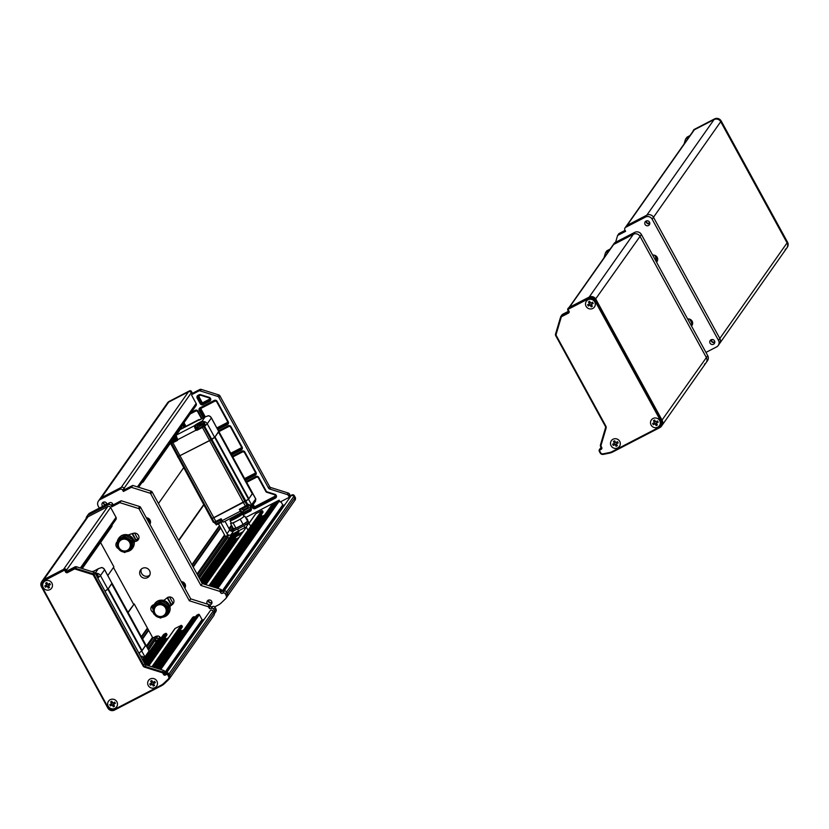 <?xml version="1.0" encoding="UTF-8"?>
<svg xmlns="http://www.w3.org/2000/svg" width="829" height="829" viewBox="0 0 829 829"><rect width="100%" height="100%" fill="white"/><g stroke="black" fill="none" stroke-linecap="round" stroke-linejoin="round"><path stroke-width="1.24" d="M588.041 299.787A4.964 4.819 35.1 0 1 595.326 304.347A4.964 4.819 35.1 0 1 587.865 308.212A4.964 4.819 35.1 0 1 588.041 299.787A4.964 4.819 -144.9 0 0 586.766 307.29A4.964 4.819 -144.9 0 0 594.466 306.968A4.964 4.819 -144.9 0 0 588.041 299.787M588.435 301.963L589.45 303.818L587.606 304.771L588.289 306.005L590.134 305.051L591.15 306.906L592.383 306.274L591.367 304.419L593.212 303.455L592.528 302.222L590.683 303.176L589.668 301.321L588.435 301.963L589.668 301.321L590.683 303.176L592.528 302.222L593.212 303.455L591.367 304.419L593.139 303.321L591.367 304.419L592.383 306.274L591.15 306.906L592.3 306.129L591.15 306.906L590.321 304.782L591.336 306.637L590.321 304.782L588.289 306.005L590.321 304.782L588.289 306.005L587.606 304.771L589.45 303.818L588.435 301.963M588.704 301.818L589.45 303.818L588.704 301.818M587.875 304.637L588.476 305.735L587.875 304.637M653.034 418.51A4.964 4.819 35.1 0 1 660.319 423.07A4.964 4.819 35.1 0 1 652.858 426.935A4.964 4.819 35.1 0 1 653.034 418.51A4.964 4.819 -144.9 0 0 651.77 426.013A4.964 4.819 -144.9 0 0 659.469 425.691A4.964 4.819 -144.9 0 0 653.034 418.51M653.439 420.686L654.454 422.541L652.61 423.495L653.283 424.728L655.128 423.774L656.143 425.629L657.376 424.987L656.361 423.132L658.205 422.179L657.532 420.945L655.687 421.899L654.672 420.044L653.439 420.686L654.672 420.044L655.687 421.899L657.532 420.945L658.205 422.179L656.361 423.132L658.133 422.044L656.361 423.132L657.376 424.987L656.143 425.629L657.304 424.852L656.143 425.629L655.324 423.505L656.34 425.36L655.324 423.505L653.283 424.728L655.324 423.505L653.283 424.728L652.61 423.495L654.454 422.541L653.439 420.686M653.708 420.541L654.454 422.541L653.708 420.541M652.869 423.36L653.48 424.458L652.869 423.36M613.035 439.235A4.964 4.819 35.1 0 1 620.32 443.795A4.964 4.819 35.1 0 1 612.859 447.66A4.964 4.819 35.1 0 1 613.035 439.235A4.964 4.819 -144.9 0 0 611.761 446.738A4.964 4.819 -144.9 0 0 619.46 446.416A4.964 4.819 -144.9 0 0 613.035 439.235M613.429 441.401L614.444 443.256L612.6 444.22L613.284 445.453L615.128 444.499L616.144 446.354L617.367 445.712L616.351 443.857L618.206 442.904L617.522 441.66L615.678 442.624L614.662 440.769L613.429 441.401L614.662 440.769L615.678 442.624L617.522 441.66L618.206 442.904L616.351 443.857L618.133 442.769L616.351 443.857L617.367 445.712L616.144 446.354L617.294 445.577L616.144 446.354L615.315 444.22L616.33 446.075L615.315 444.22L613.284 445.453L615.315 444.22L613.284 445.453L612.6 444.22L614.444 443.256L613.429 441.401M613.698 441.266L614.444 443.256L613.698 441.266M612.869 444.075L613.47 445.183L612.869 444.075M45.201 580.974A4.964 4.819 -144.9 0 0 45.025 589.398A4.964 4.819 -144.9 0 0 52.486 585.533A4.964 4.819 -144.9 0 0 45.201 580.974A4.964 4.819 35.1 0 1 51.626 588.155A4.964 4.819 35.1 0 1 43.927 588.476A4.964 4.819 35.1 0 1 45.201 580.974L45.201 580.974M46.828 582.507L47.844 584.362L49.688 583.409L50.372 584.642L48.517 585.606L49.533 587.46L48.31 588.093L47.294 586.238L45.44 587.201L44.766 585.958L46.611 585.005L45.595 583.15L46.828 582.507L45.595 583.15L46.807 584.735L45.864 583.015L46.807 584.735L44.766 585.958L45.44 587.201L45.035 585.823L45.44 587.201L47.481 585.968L45.636 586.922L47.481 585.968L48.31 588.093L47.481 585.968L48.31 588.093L49.533 587.46L48.517 585.606L50.372 584.642L49.688 583.409L47.844 584.362L46.828 582.507M49.46 587.326L48.496 587.823L49.46 587.326M50.289 584.507L48.714 585.326L50.289 584.507M110.195 699.697A4.964 4.819 -144.9 0 0 110.019 708.121A4.964 4.819 -144.9 0 0 117.48 704.256A4.964 4.819 -144.9 0 0 110.195 699.697A4.964 4.819 35.1 0 1 116.63 706.878A4.964 4.819 35.1 0 1 108.92 707.199A4.964 4.819 35.1 0 1 110.195 699.697L110.195 699.697M111.832 701.23L112.848 703.085L114.692 702.132L115.366 703.365L113.521 704.329L114.537 706.184L113.304 706.816L112.288 704.961L110.444 705.914L109.77 704.681L111.614 703.728L110.599 701.873L111.832 701.23L110.599 701.873L111.801 703.448L110.858 701.738L111.801 703.448L109.77 704.681L110.444 705.914L110.029 704.546L110.444 705.914L112.485 704.691L110.63 705.645L112.485 704.691L113.304 706.816L112.485 704.691L113.304 706.816L114.537 706.184L113.521 704.329L115.366 703.365L114.692 702.132L112.848 703.085L111.832 701.23M114.464 706.049L113.5 706.546L114.464 706.049M115.293 703.23L113.708 704.049L115.293 703.23M150.204 678.972A4.964 4.819 -144.9 0 0 150.028 687.396A4.964 4.819 -144.9 0 0 157.489 683.531A4.964 4.819 -144.9 0 0 150.204 678.972A4.964 4.819 35.1 0 1 156.629 686.163A4.964 4.819 35.1 0 1 148.93 686.474A4.964 4.819 35.1 0 1 150.204 678.972L150.204 678.972M151.831 680.516L152.847 682.371L154.691 681.407L155.375 682.65L153.52 683.604L154.536 685.459L153.313 686.091L152.298 684.236L150.443 685.2L149.769 683.956L151.614 683.003L150.598 681.148L151.831 680.516L150.598 681.148L151.811 682.733L150.868 681.013L151.811 682.733L149.769 683.956L150.443 685.2L150.039 683.821L150.443 685.2L152.484 683.966L150.64 684.92L152.484 683.966L153.313 686.091L152.484 683.966L153.313 686.091L154.536 685.459L153.52 683.604L155.375 682.65L154.691 681.407L152.847 682.371L151.831 680.516M154.463 685.324L153.5 685.821L154.463 685.324M155.303 682.516L153.717 683.334L155.303 682.516M246.327 505.711L241.985 507.97M219.115 519.814L214.618 522.094M199.965 425.07L201.665 423.971L199.965 425.07M197.302 427.66L197.862 428.686L200.494 427.671L204.079 425.287L203.519 424.251C203.115 423.215 202.007 423.277 200.183 424.448C197.312 425.816 196.349 426.894 197.302 427.66L203.519 424.251M170.328 443.349A0.57 0.549 35.1 0 0 170.391 443.691L170.774 442.707L177.002 439.308L175.53 437.66L173.52 438.81M252.555 493.234L248.534 499.245L215.012 436.945L209.54 440.645L177.541 456.893L212.027 439.256L214.68 437.401L218.701 431.401M177.396 433.536L179.551 430.634L178.598 431.204M208.949 415.94A3.285 0.694 62.6 0 0 208.607 415.733A3.285 0.694 62.6 0 0 208.514 415.733L205.095 416.914L202.038 421.256L204.286 421.629A4.249 4.135 35.1 0 1 207.24 423.806L204.525 426.334L204.11 425.847L205.136 424.552L204.276 425.712L203.613 422.189A0.57 0.539 10.5 0 1 204.266 421.764A3.285 0.694 62.6 0 0 205.136 424.552L204.431 424.966M211.25 417.795L211.343 417.961A4.249 4.135 -144.9 0 0 208.4 415.795A0.57 0.539 54.9 0 0 207.965 415.868L205.074 416.925A5.171 0.549 151.3 0 1 200.463 419.339A5.171 0.549 151.3 0 1 198.722 419.681A4.249 0.891 -117.4 0 1 198.794 419.619A4.249 0.891 -117.4 0 1 199.033 419.629M197.81 428.593L197.209 430.21A1.13 1.098 35.1 0 1 196.079 430.158L195.644 429.64L196.255 429.349A3.689 0.777 -117.4 0 1 195.261 425.93L201.975 421.982L203.696 422.438M204.421 424.945A2.85 0.601 62.6 0 1 203.675 422.552A0.57 0.539 10.5 0 1 203.613 422.189L203.623 422.096A0.57 0.549 7.6 0 1 203.623 422.096L203.623 422.096A0.57 0.549 7.6 0 1 204.286 421.629L204.266 421.764M204.276 425.712L245.881 501.089L213.841 517.783L211.395 518.726L170.836 443.702L177.147 440.603L177.23 439.598A0.57 0.549 -144.9 0 1 176.95 439.992L170.971 442.955M195.644 429.64A4.249 0.891 -117.4 0 1 194.494 425.691A0.57 0.549 -144.9 0 1 195.261 425.93L196.753 428.655L196.079 430.158L177.727 439.66L177.551 439.018L177.727 439.66A1.13 1.098 35.1 0 1 177.147 440.603M255.415 501.348L255.695 498.965L251.581 504.809L248.534 499.245L211.872 518.653L213.447 522.343M218.825 431.443L252.679 493.276L252.317 493.866L218.462 432.033L215.012 436.945L248.855 498.778L252.317 493.866L211.385 417.837A4.249 4.249 0 0 0 208.607 415.733L207.965 415.868A0.57 0.539 54.9 0 0 207.861 415.971M239.685 515.503L232.876 519.12L239.685 515.503M243.104 524.456L235.975 528.146L233.374 528.622L230.524 523.42L233.125 522.944L240.244 519.244L243.104 524.456L247.622 521.244L244.773 516.032L243.809 516.208M233.125 522.944L235.975 528.146M231.291 522.871L230.524 523.42M240.244 519.244L244.773 516.032M242.514 513.845L243.871 516.312A7.088 0.756 151.3 0 1 243.809 516.529A7.088 0.756 151.3 0 1 237.353 520.736A7.088 0.756 151.3 0 1 231.436 523.12L230.079 520.653A7.088 0.756 -28.7 0 0 235.996 518.27A7.088 0.756 -28.7 0 0 242.451 514.063A7.088 0.756 -28.7 0 0 242.514 513.845A7.088 0.756 -28.7 0 0 236.597 516.229A7.088 0.756 -28.7 0 0 230.141 520.436A7.088 0.756 -28.7 0 0 230.079 520.653M247.405 520.84A8.508 0.902 151.3 0 1 247.975 520.871A8.508 0.902 151.3 0 1 247.902 521.14A8.508 0.902 151.3 0 1 240.151 526.187A8.508 0.902 151.3 0 1 233.053 529.047A8.508 0.902 151.3 0 1 233.332 528.55M247.975 520.871L248.659 522.115A8.508 0.902 151.3 0 1 248.576 522.374A8.508 0.902 151.3 0 1 240.835 527.42A8.508 0.902 151.3 0 1 233.726 530.28L233.053 529.047M172.971 603.18L169.572 596.963M137.935 539.182L134.609 533.099M184.566 583.264L184.535 584.559M184.556 583.709A7.088 6.891 35.1 0 1 184.877 585.699M184.763 587.657A8.508 8.269 -144.9 0 0 182.038 581.72M183.095 582.082A8.508 8.269 35.1 0 1 185.074 587.398M148.878 522.477A8.508 8.269 -144.9 0 0 147.645 518.011M148.37 518.343A8.508 8.269 35.1 0 1 149.137 522.933M148.795 518.633A7.088 6.891 35.1 0 1 148.992 520.156M691.687 321.87L691.707 320.574M692.028 323.03A7.088 6.891 -144.9 0 0 691.707 320.999M689.189 319.03A8.508 8.269 35.1 0 1 691.904 324.958M692.215 324.699A8.508 8.269 -144.9 0 0 690.246 319.393M654.796 255.322A8.508 8.269 35.1 0 1 655.915 261.031M656.071 261.311A8.508 8.269 -144.9 0 0 655.511 255.653M656.143 257.477A7.088 6.891 -144.9 0 0 655.957 255.943M141.79 482.737L142.878 482.177A1.005 0.974 -144.9 0 0 143.272 480.851L143.21 480.737M181.738 425.951L181.81 426.075A1.005 0.974 35.1 0 1 181.758 427.101L143.22 481.877M99.314 508.115L98.216 506.104A4.964 4.819 35.1 0 1 100.154 499.545L101.501 497.628L121.2 487.431A2.124 2.062 35.1 0 1 124.06 488.333L124.733 489.566L124.06 488.333A2.124 2.062 -144.9 0 0 121.2 487.431L101.501 497.628A4.964 4.819 -144.9 0 0 99.812 499.099A4.964 4.819 35.1 0 1 101.501 497.628L168.743 402.055L188.432 391.858A2.124 2.062 35.1 0 1 191.292 392.749L192.1 394.231M98.464 501.017L167.531 402.842A4.964 4.819 35.1 0 1 169.22 401.371L168.743 402.055A4.964 4.819 -144.9 0 0 167.054 403.526A4.964 4.819 35.1 0 1 168.743 402.055L189.053 391.537A1.42 1.378 -144.9 0 1 190.96 392.138L191.634 393.371L192.11 392.687A0.705 0.684 -144.9 0 0 193.064 392.987L199.685 389.557A2.124 2.062 35.1 0 1 201.292 389.423L218.701 394.894A2.124 2.062 35.1 0 1 219.954 395.92L269.549 486.519A2.124 2.062 -144.9 0 0 270.814 487.545L288.212 493.017A2.124 2.062 35.1 0 1 289.476 494.043L290.067 495.131A0.705 0.684 -144.9 0 0 291.02 495.431L291.943 494.954A1.772 1.72 35.1 0 1 294.336 495.701L295.176 497.234A2.839 2.756 35.1 0 1 295.031 500.146L294.554 500.83A2.839 2.756 -144.9 0 0 294.689 497.918A2.839 2.756 35.1 0 1 294.554 500.83A2.839 2.756 -144.9 0 1 294.212 501.224M223.84 591.491A1.772 1.72 35.1 0 1 226.618 591.958L227.457 593.491A2.839 2.756 35.1 0 1 226.97 596.797M223.861 591.398L290.865 496.156A1.772 1.72 35.1 0 1 293.849 496.384L294.689 497.918L295.176 497.234M280.917 501.618L282.73 504.923A0.705 0.684 -144.9 0 0 283.684 505.224L284.948 504.571M208.721 600.051A2.124 2.062 -144.9 0 0 211.955 602.32M275.249 502.177A0.705 0.684 35.1 0 1 275.404 502.364L275.705 502.923M261.259 514.768L261.798 515.762A0.705 0.684 -144.9 0 0 262.752 516.063L264.596 515.11M249.011 523.275L255.519 514.021A0.705 0.684 35.1 0 1 255.757 513.814L261.663 510.757A0.705 0.684 35.1 0 1 262.617 511.058L262.959 511.669A0.705 0.684 35.1 0 1 262.928 512.395L210.949 586.279M246.265 518.747L246.275 518.726A0.705 0.684 35.1 0 1 247.239 519.027L247.57 519.638A0.705 0.684 35.1 0 1 247.539 520.374L247.322 520.685M199.25 578.051L227.685 537.638M232.089 531.368L233.343 529.586M193.23 567.046L220.721 527.959M225.187 521.617L225.654 520.944M192.95 566.549L220.452 527.472M192.214 565.191L219.706 526.104M191.934 564.694L219.436 525.617M178.763 540.632L203.861 504.965M178.587 540.321L203.685 504.643M158.453 503.535L183.551 467.857M103.718 502.053A2.124 2.062 -144.9 0 0 105.729 504.643L105.791 504.757M105.729 504.643L106.651 503.327M234.783 518.488L237.249 517.192M236.13 536.581L241.664 533.721M239.032 537.461L235.819 539.13L235.167 537.948M785.136 249.446A4.964 4.819 35.1 0 0 786.825 247.975L787.301 247.291A4.964 4.819 -144.9 0 0 787.55 242.203L787.073 242.887A4.964 4.819 35.1 0 1 786.825 247.975A4.964 4.819 -144.9 0 0 787.073 242.887L720.722 121.687A4.964 4.819 -144.9 0 0 714.038 119.594L694.339 129.801A2.124 2.062 -144.9 0 0 693.624 130.422L626.382 226.006A2.124 2.062 -144.9 0 1 627.107 225.374A2.124 2.062 -144.9 0 0 626.382 226.006L625.035 227.913A2.124 2.062 35.1 0 1 625.76 227.281L645.459 217.084A4.964 4.819 35.1 0 1 652.133 219.177L718.484 340.377A4.964 4.819 35.1 0 1 716.546 346.936L705.956 352.418M645.459 217.084L646.807 215.167L627.107 225.374L646.807 215.167A4.964 4.819 -144.9 0 1 653.48 217.271A4.964 4.819 -144.9 0 0 646.807 215.167L714.038 119.594A4.964 4.819 35.1 0 1 720.722 121.687L653.48 217.271L719.831 338.46L653.48 217.271L652.133 219.177M718.235 345.465L719.582 343.548A4.964 4.819 -144.9 0 0 719.831 338.46A4.964 4.819 -144.9 0 1 719.582 343.548L786.825 247.975M712.298 339.507L711.116 340.398M714.795 341.859A2.124 2.062 35.1 0 1 711.572 340.543M649.501 222.151L648.579 223.457A2.124 2.062 35.1 0 1 646.558 220.866M245.602 517.534L279.104 500.177L280.119 502.032L289.352 497.255L290.067 495.131M289.476 494.043L288.419 495.545L289.352 497.255M288.419 495.545A2.124 2.062 -144.9 0 0 287.155 494.519L269.757 489.048A2.124 2.062 35.1 0 1 268.503 488.022L269.549 486.519M219.954 395.92L218.897 397.423L268.503 488.022M218.897 397.423A2.124 2.062 -144.9 0 0 217.644 396.386L200.235 390.925A2.124 2.062 -144.9 0 0 198.628 391.06L199.685 389.557M192.007 394.49A0.705 0.684 -144.9 0 0 191.768 394.697L192.349 393.879A0.705 0.684 35.1 0 1 192.587 393.671L192.007 394.49L198.628 391.06M191.768 394.697A0.705 0.684 -144.9 0 0 191.737 395.423L196.131 403.464A2.124 2.062 35.1 0 1 195.302 406.272L195.882 405.454A2.124 2.062 -144.9 0 0 196.266 405.194M229.996 518.695L230.659 519.918M193.064 392.987L192.587 393.671A0.705 0.684 35.1 0 1 191.634 393.371M225.27 593.875L293.849 496.384L294.689 497.918L227.457 593.491L226.618 591.958A1.772 1.72 -144.9 0 0 224.234 591.212L223.923 591.367A1.42 1.378 35.1 0 1 222.017 590.776L221.623 590.051A1.42 1.378 -144.9 0 0 220.783 589.357L202.255 583.543L152.101 491.918A1.42 1.378 -144.9 0 0 151.261 491.234L132.733 485.421L124.733 489.566L123.386 491.473L131.386 487.328L149.914 493.151A1.42 1.378 35.1 0 1 150.754 493.835L200.908 585.461L219.436 591.274A1.42 1.378 35.1 0 1 220.276 591.958L220.669 592.683A1.42 1.378 -144.9 0 0 222.576 593.284L222.887 593.118A1.772 1.72 35.1 0 1 225.27 593.875L226.11 595.409A2.839 2.756 35.1 0 1 225.623 598.714L221.27 602.87A14.176 13.782 35.1 0 1 218.141 605.097L214.742 606.869M294.336 495.701L293.849 496.384A1.772 1.72 -144.9 0 0 291.466 495.638L290.544 496.115A0.705 0.684 35.1 0 1 289.59 495.815M169.22 401.371L189.53 390.853A1.42 1.378 35.1 0 1 191.437 391.454L192.11 392.687M688.94 137.086L686.381 138.412L687.438 136.909A2.124 2.062 -144.9 0 0 686.713 137.541L685.656 139.044A2.124 2.062 35.1 0 1 686.381 138.412M684.08 143.987L685.365 139.635A2.124 2.062 35.1 0 1 685.656 139.044M718.484 340.377L787.073 242.887L720.722 121.687L721.199 121.013A4.964 4.819 -144.9 0 0 714.515 118.91L694.205 129.428A1.42 1.378 -144.9 0 0 693.728 129.852L693.251 130.536A1.42 1.378 35.1 0 1 693.728 130.112L714.515 118.91M693.003 131.303A1.42 1.378 35.1 0 1 693.251 130.536M787.55 242.203L721.199 121.013M689.987 135.583L687.438 136.909M167.199 597.75L170.992 604.683M167.831 597.377L167.769 597.46A4.249 4.135 -144.9 0 1 167.582 597.502L171.365 604.414M132.101 533.648L135.531 539.907M132.547 533.524L135.966 539.772M163.116 615.885A6.041 5.876 -144.9 0 0 163.334 605.626A6.041 5.876 -144.9 0 0 154.235 610.331A6.041 5.876 -144.9 0 0 163.116 615.885M161.593 600.87L154.463 604.569L153.655 605.719L160.785 602.02L161.593 600.87L168.546 605.232L168.38 613.273L165.303 615.605M154.381 614.32L153.489 613.761L153.51 612.455M153.603 608.196L153.655 605.719M161.645 617.491L160.443 618.113L159.52 617.543M160.785 602.02L167.738 606.382L168.546 605.232M167.738 606.382L167.572 614.424M166.038 614.724L166.422 614.175A7.088 6.891 -144.9 0 0 166.784 606.911A7.088 6.891 -144.9 0 0 154.826 606.02L154.443 606.559A7.088 6.891 35.1 0 1 166.401 607.45A7.088 6.891 35.1 0 1 166.038 614.724A7.088 6.891 35.1 0 1 154.09 613.833A7.088 6.891 35.1 0 1 154.443 606.559M168.391 613.812L168.691 613.367A8.508 8.269 -144.9 0 0 169.116 604.652A8.508 8.269 -144.9 0 0 154.774 603.585L154.474 604.02A8.508 8.269 35.1 0 1 168.815 605.087A8.508 8.269 35.1 0 1 162.816 617.18M153.22 610.6A8.508 8.269 35.1 0 1 154.474 604.02M132.505 548.259L132.806 547.824A8.508 8.269 -144.9 0 0 133.241 539.109A8.508 8.269 -144.9 0 0 118.889 538.042L118.588 538.477A8.508 8.269 35.1 0 1 132.93 539.544A8.508 8.269 35.1 0 1 126.93 551.637M117.335 545.057A8.508 8.269 35.1 0 1 118.588 538.477M127.231 550.342A6.041 5.876 -144.9 0 0 127.448 540.083A6.041 5.876 -144.9 0 0 118.36 544.788A6.041 5.876 -144.9 0 0 127.231 550.342M125.707 535.327L118.578 539.026L117.77 540.166L124.899 536.477L125.707 535.327L132.661 539.689L132.495 547.731L129.417 550.052M118.506 548.777L117.604 548.218L117.625 546.912M117.718 542.653L117.77 540.166M125.77 551.948L124.557 552.57L123.645 552M124.899 536.477L131.852 540.84L132.661 539.689M131.852 540.84L131.687 548.881M130.153 549.181L130.536 548.632A7.088 6.891 -144.9 0 0 130.899 541.368A7.088 6.891 -144.9 0 0 118.941 540.477L118.557 541.016A7.088 6.891 35.1 0 1 130.516 541.907A7.088 6.891 35.1 0 1 130.153 549.181A7.088 6.891 35.1 0 1 118.205 548.29A7.088 6.891 35.1 0 1 118.557 541.016M568.746 307.922A2.124 2.062 35.1 0 1 569.471 307.29L589.17 297.093A4.964 4.819 35.1 0 1 595.844 299.186L662.195 420.386A4.964 4.819 35.1 0 1 661.946 425.474A4.964 4.819 35.1 0 0 662.195 420.386L595.844 299.186A4.964 4.819 35.1 0 0 589.17 297.093L568.86 307.611A1.42 1.378 35.1 0 0 568.373 308.036L567.896 308.72A1.42 1.378 -144.9 0 0 567.824 310.17L568.497 311.403A0.705 0.684 35.1 0 1 568.228 312.346L561.606 315.776A2.124 2.062 -144.9 0 0 560.601 316.989L555.544 334.087A2.124 2.062 -144.9 0 0 555.72 335.683L605.325 426.282A2.124 2.062 35.1 0 1 605.502 427.868L600.445 444.966A2.124 2.062 -144.9 0 0 600.621 446.562L601.222 447.639A0.705 0.684 35.1 0 1 600.942 448.582L600.02 449.059A1.772 1.72 -144.9 0 0 599.326 451.401L600.165 452.935A2.839 2.756 -144.9 0 0 603.253 454.396L609.242 453.194A14.176 13.782 -144.9 0 0 612.88 451.919L659.78 427.629A4.964 4.819 -144.9 0 0 661.718 421.07L595.367 299.87A4.964 4.819 -144.9 0 0 588.694 297.777L568.383 308.295A1.42 1.378 -144.9 0 0 567.896 308.72M601.025 447.297L599.895 448.903A1.772 1.72 35.1 0 1 601.222 448.188M704.443 364.138A4.964 4.819 35.1 0 0 706.132 362.667A4.964 4.819 -144.9 0 0 706.381 357.579A4.964 4.819 35.1 0 1 706.132 362.667L707.479 360.75A4.964 4.819 -144.9 0 0 707.728 355.662L641.377 234.472A4.964 4.819 -144.9 0 0 634.703 232.379L615.004 242.576L613.657 244.482A2.124 2.062 -144.9 0 0 612.932 245.115A2.124 2.062 35.1 0 1 613.657 244.482L633.356 234.286L613.657 244.482L569.471 307.29M641.377 234.472L640.029 236.379A4.964 4.819 -144.9 0 0 633.356 234.286A4.964 4.819 35.1 0 1 640.029 236.379L706.381 357.579L640.029 236.379L594.652 300.326A4.249 4.135 -144.9 0 0 588.932 298.533L568.621 309.051A0.705 0.684 -144.9 0 0 568.342 309.984L569.026 311.227A1.42 1.378 35.1 0 1 568.466 313.103L561.844 316.533A1.42 1.378 -144.9 0 0 561.171 317.341L556.124 334.439A1.42 1.378 -144.9 0 0 556.238 335.496L605.844 426.096A2.839 2.756 35.1 0 1 606.082 428.22L601.025 445.318A1.42 1.378 -144.9 0 0 601.139 446.375L601.74 447.463A1.42 1.378 35.1 0 1 601.18 449.339L600.258 449.815A1.067 1.036 -144.9 0 0 599.844 451.225L600.683 452.758A2.124 2.062 -144.9 0 0 603.004 453.846L608.994 452.655A13.471 13.088 -144.9 0 0 612.444 451.442L659.345 427.142A4.249 4.135 -144.9 0 0 661.003 421.526L594.652 300.326M82.921 566.414L82.993 566.539A1.005 0.974 35.1 0 1 82.599 567.865L81.594 568.383M111.853 525.296L111.925 525.41A1.005 0.974 35.1 0 1 111.874 526.436L82.941 567.564M41.699 581.709L42.175 581.025A4.964 4.819 35.1 0 1 43.864 579.554A4.964 4.819 -144.9 0 0 42.175 581.025L86.361 518.218A4.964 4.819 35.1 0 1 88.05 516.747L107.749 506.54A2.124 2.062 35.1 0 1 110.609 507.441L66.424 570.248A2.124 2.062 35.1 0 1 66.424 570.248L66.289 571.554A0.705 0.684 -144.9 0 0 67.242 571.855L73.854 568.425A2.124 2.062 35.1 0 1 75.46 568.29L92.869 573.751A2.124 2.062 35.1 0 1 94.123 574.787L143.728 665.376A2.124 2.062 -144.9 0 0 144.982 666.412L162.391 671.873A2.124 2.062 35.1 0 1 163.645 672.91L164.235 673.998A0.705 0.684 -144.9 0 0 165.199 674.298L166.121 673.811A1.772 1.72 35.1 0 1 168.505 674.568L169.344 676.101A2.839 2.756 35.1 0 1 168.857 679.407L164.494 683.573A14.176 13.782 35.1 0 1 161.375 685.801L114.485 710.09A4.964 4.819 35.1 0 1 107.801 707.987L41.45 586.797A4.964 4.819 35.1 0 1 43.388 580.238L63.698 569.72A1.42 1.378 35.1 0 1 65.605 570.311L66.289 571.554L65.574 572.01A1.42 1.378 -144.9 0 0 67.481 572.611L74.102 569.181A1.42 1.378 35.1 0 1 75.17 569.088L92.568 574.549A1.42 1.378 35.1 0 1 93.408 575.243L143.013 665.832A2.839 2.756 -144.9 0 0 144.692 667.21L162.09 672.671A1.42 1.378 35.1 0 1 162.93 673.366L163.531 674.454A1.42 1.378 -144.9 0 0 165.437 675.044L166.36 674.568A1.067 1.036 35.1 0 1 167.79 675.024L168.629 676.557A2.124 2.062 35.1 0 1 168.266 679.034L163.904 683.2A13.471 13.088 35.1 0 1 160.94 685.314L114.05 709.603A4.249 4.135 35.1 0 1 108.319 707.811L41.968 586.611A4.249 4.135 35.1 0 1 43.626 580.994L63.937 570.466A0.705 0.684 35.1 0 1 64.9 570.766L65.574 572.01M43.626 580.994L43.864 579.554L63.564 569.347A2.124 2.062 35.1 0 1 63.574 569.347L107.749 506.54M163.531 674.454L164.722 673.314A0.705 0.684 35.1 0 0 165.676 673.614L166.598 673.138A1.772 1.72 35.1 0 1 168.981 673.884L169.821 675.417A2.839 2.756 35.1 0 1 169.686 678.329A2.839 2.756 -144.9 0 0 169.821 675.417L214.006 612.61A2.839 2.756 35.1 0 1 213.861 615.522L169.199 679.003M143.956 662.371L163.209 634.993A2.839 2.756 35.1 0 1 164.183 634.154L165.593 633.418A0.705 0.684 35.1 0 1 166.546 633.719L166.888 634.33A0.705 0.684 35.1 0 1 166.857 635.055L145.894 664.858M165.189 637.428L165.727 638.423A0.705 0.684 -144.9 0 0 166.681 638.724L168.422 637.822M148.764 665.77L174.836 628.714A0.705 0.684 35.1 0 1 175.074 628.506L180.981 625.449A0.705 0.684 35.1 0 1 181.934 625.75L182.276 626.361A0.705 0.684 35.1 0 1 182.235 627.087L153.893 667.376M180.577 629.46L181.116 630.454A0.705 0.684 -144.9 0 0 182.069 630.755L183.914 629.802M156.826 668.298L192.597 617.45A0.705 0.684 35.1 0 1 192.846 617.242L193.768 616.755A0.705 0.684 35.1 0 1 194.722 617.056L195.022 617.615M158.909 668.951L196.597 615.377A0.705 0.684 35.1 0 1 196.846 615.17L198.38 614.372A0.705 0.684 35.1 0 1 199.333 614.672L202.048 619.615A0.705 0.684 -144.9 0 0 203.001 619.916L204.266 619.253M166.235 673.324L210.183 610.849A1.772 1.72 35.1 0 1 213.167 611.077L214.006 612.61M159.241 637.688A0.705 0.684 35.1 0 1 160.525 637.574L160.909 638.268M148.619 650.029L157.209 637.045A0.705 0.684 35.1 0 0 156.204 636.216L153.448 637.646A0.705 0.684 -144.9 0 1 152.495 637.346L148.681 630.372L142.588 639.024M155.241 640.61A2.124 2.062 -144.9 0 0 156.111 642.06M142.319 638.527L148.412 629.874L147.666 628.506L141.572 637.169M141.303 636.672L147.396 628.019L134.215 603.947L128.132 612.61M127.956 612.289L134.215 603.947M113.459 567.482L133.604 604.268M107.822 575.502L113.905 566.849L100.568 542.498M110.609 507.441L116.029 517.337A2.124 2.062 35.1 0 1 115.915 519.514L81.553 568.373M97.304 577.15L96.568 575.813M145.78 645.035L141.759 651.045L108.236 588.745L104.993 591.201L107.905 589.212L111.925 583.201M102.174 567.751A3.285 0.694 62.6 0 0 101.832 567.533A3.285 0.694 62.6 0 0 101.739 567.533L98.319 568.715L95.262 573.057L97.511 573.43A4.249 4.135 35.1 0 1 100.454 575.606L97.812 578.093M104.475 569.596L104.568 569.772A4.249 4.135 -144.9 0 0 101.625 567.596A0.57 0.539 54.9 0 0 101.19 567.678L98.319 568.715A5.171 0.549 151.3 0 1 92.123 571.689M95.2 573.782L96.92 574.238M97.646 576.746A2.85 0.601 62.6 0 1 96.9 574.352A0.57 0.539 10.5 0 1 96.838 573.989L97.698 577.067L98.361 576.352L98.496 577.046L97.501 577.512L138.847 653.045L141.759 651.045L139.106 652.889L140.878 656.755M97.656 576.766L98.361 576.352A3.285 0.694 62.6 0 1 97.49 573.564A0.57 0.539 10.5 0 0 96.838 573.989L96.848 573.906A0.57 0.549 7.6 0 1 96.848 573.906L96.848 573.906A0.57 0.549 7.6 0 1 97.511 573.43L97.49 573.564M112.05 583.243L145.904 645.076L145.541 645.667L111.687 583.834L108.236 588.745L142.08 650.578L145.541 645.667L104.609 569.637A4.249 4.249 0 0 0 101.832 567.533L101.19 567.678A0.57 0.539 54.9 0 0 101.086 567.772M560.881 316.409L561.938 314.906A2.124 2.062 35.1 0 1 562.663 314.274L561.844 316.533M568.435 311.279L562.663 314.274M599.419 449.587L599.895 448.903A1.772 1.72 35.1 0 1 600.497 448.375L601.305 447.961M651.097 425.07A4.964 4.819 -144.9 0 0 659.469 425.691A4.964 4.819 -144.9 0 0 659.718 420.604A4.964 4.819 -144.9 0 0 651.345 419.982A4.964 4.819 -144.9 0 0 651.097 425.07M619.709 441.329A4.964 4.819 -144.9 0 0 611.346 440.707A4.964 4.819 -144.9 0 0 612.631 447.505A4.964 4.819 -144.9 0 0 619.709 441.329M594.714 301.88A4.964 4.819 -144.9 0 0 586.352 301.259A4.964 4.819 -144.9 0 0 587.637 308.056A4.964 4.819 -144.9 0 0 594.714 301.88M64.9 570.766L66.092 569.637L66.766 570.87A0.705 0.684 35.1 0 0 67.719 571.171L68.299 570.352A0.705 0.684 -144.9 0 0 68.051 570.559L67.584 571.222M68.299 570.352L74.911 566.922L74.102 569.181M93.408 575.243L95.18 573.285A2.124 2.062 -144.9 0 0 93.926 572.248L76.517 566.787A2.124 2.062 -144.9 0 0 74.911 566.922M95.18 573.285L144.785 663.884L143.013 665.832M162.93 673.366L164.702 671.407A2.124 2.062 -144.9 0 0 163.448 670.371L146.039 664.91A2.124 2.062 35.1 0 1 144.785 663.884M164.702 671.407L165.24 673.676M167.79 675.024L168.981 673.884A1.772 1.72 -144.9 0 0 166.598 673.138L166.36 674.568M213.167 611.077L168.981 673.884L169.821 675.417L168.629 676.557M88.05 516.747L43.864 579.554L64.175 569.036A1.42 1.378 -144.9 0 1 66.092 569.637M108.506 701.168L108.506 701.168A4.964 4.819 35.1 0 1 116.879 701.79A4.964 4.819 35.1 0 1 116.63 706.878L116.63 706.878M148.515 680.443L148.515 680.443A4.964 4.819 35.1 0 1 155.344 679.355A4.964 4.819 35.1 0 1 156.629 686.153L156.629 686.163M43.512 582.445L43.512 582.445A4.964 4.819 35.1 0 1 50.341 581.357A4.964 4.819 35.1 0 1 51.626 588.155L51.626 588.155M250.545 504.799L251.964 506.001L250.545 504.799L250.203 506.457L248.783 504.281L239.312 509.358L240.327 511.213L222.172 520.612L223.436 522.094L241.54 512.705M251.964 506.001L251.156 507.265L250.203 506.457M255.591 501.13L251.156 507.265M255.881 499.162L255.342 498.322M255.695 498.965L211.343 417.961L207.24 423.806L248.534 499.245L245.881 501.089L247.912 504.799M249.011 504.685L250.368 505.794M251.208 507.275L250.99 507.275A5.368 0.57 151.3 0 0 246.203 509.42A5.368 0.57 151.3 0 0 241.902 512.27L240.089 508.954M223.436 522.094L241.902 512.27M215.664 523.752L216.296 524.902L219.944 523.016A5.534 0.591 151.3 0 1 222.887 521.7M241.591 512.685L240.327 511.213M222.172 520.612L221.156 518.757L213.903 522.363M219.944 523.016L219.488 522.187M143.769 656.609L145.189 657.801L143.769 656.609L143.427 658.257L142.008 656.081L141.137 656.599M145.189 657.801L144.381 659.065L143.427 658.257M148.816 652.941L144.381 659.065M148.64 653.148L149.106 650.972L148.567 650.133M149.106 650.972L144.878 656.982M142.236 656.495L143.593 657.594M144.433 659.086L144.215 659.076A5.368 0.57 151.3 0 0 142.484 659.687M218.441 523.793L224.555 534.964A5.668 5.513 -144.9 0 0 226.141 536.798M227.27 537.472A5.668 5.513 -144.9 0 0 229.343 537.969M230.659 537.876A5.668 5.513 -144.9 0 0 231.757 537.555M236.783 534.974L243.073 531.721M247.57 529.389L246.213 526.912L248.907 523.089L250.265 525.565M246.213 526.912L230.835 534.881A2.839 2.756 35.1 0 1 227.011 533.689L220.908 522.539M225.001 521.286L229.706 529.866A2.839 2.756 -144.9 0 0 233.519 531.057L236.358 529.586M244.058 525.607L248.907 523.089M615.605 242.265L617.605 235.477L625.605 231.332L624.931 230.099A2.124 2.062 35.1 0 1 625.035 227.913M656.547 262.182A4.249 4.135 -144.9 0 0 652.682 255.125M714.484 340.854A2.549 2.477 -144.9 0 0 710.184 340.543A2.549 2.477 -144.9 0 0 710.847 344.035A2.549 2.477 -144.9 0 0 714.484 340.854M691.51 326.046A4.249 4.135 -144.9 0 0 687.655 318.989M649.49 222.141A2.549 2.477 -144.9 0 0 645.19 221.82A2.549 2.477 -144.9 0 0 645.843 225.312A2.549 2.477 -144.9 0 0 649.49 222.141M657.48 260.638A4.249 4.135 35.1 0 1 656.091 261.353M617.605 235.477L618.952 233.56L625.087 230.389M649.791 223.623A2.549 2.477 35.1 0 1 646.102 221.032M692.443 324.512A41.833 40.652 35.1 0 1 691.22 325.517M714.785 342.346A2.549 2.477 35.1 0 1 711.106 339.755M603.978 257.85L605.502 252.679L608.828 250.959M605.502 252.679L606.849 250.772L610.175 249.052M615.004 242.576A2.124 2.062 -144.9 0 0 614.279 243.208L569.036 307.518M294.554 500.83L227.312 596.403A2.839 2.756 -144.9 0 0 227.457 593.491L226.11 595.409M150.339 523.337A4.249 4.135 35.1 0 1 149.603 523.793M211.955 602.807A2.549 2.477 35.1 0 1 208.266 600.217M185.302 587.212A41.833 40.652 35.1 0 1 184.629 587.771M105.304 505.006A2.549 2.477 35.1 0 1 103.262 502.219M132.609 533.638A4.249 4.135 -144.9 0 0 133.811 533.182M202.255 583.543L200.908 585.461M132.733 485.421L131.386 487.328M100.154 499.545L119.853 489.338A2.124 2.062 35.1 0 1 122.713 490.24L123.386 491.473M153.261 606.641L152.546 605.336M209.727 604.963A2.549 2.477 -144.9 0 0 210.867 600.445A2.549 2.477 -144.9 0 0 207.654 604.196M106.931 504.167A2.549 2.477 -144.9 0 0 102.35 503.006A2.549 2.477 -144.9 0 0 102.775 506.322M149.873 524.291A4.249 4.135 -144.9 0 0 146.308 517.773M167.769 597.46A41.833 40.652 -144.9 0 0 169.53 596.963M184.846 588.155A4.249 4.135 -144.9 0 0 181.271 581.637M214.421 613.647L215.768 611.729A2.839 2.756 -144.9 0 0 215.903 608.828L215.063 607.294A1.772 1.72 -144.9 0 0 212.68 606.538L212.369 606.704A1.42 1.378 35.1 0 1 210.462 606.103L210.069 605.377A1.42 1.378 -144.9 0 0 209.229 604.693L190.711 598.87L140.547 507.255A1.42 1.378 -144.9 0 0 139.707 506.56L121.189 500.747L113.19 504.892L112.506 503.659A2.124 2.062 -144.9 0 0 109.646 502.757L89.957 512.964A4.964 4.819 -144.9 0 0 88.268 514.436L86.921 516.343A4.964 4.819 35.1 0 1 88.61 514.871L108.298 504.674A2.124 2.062 35.1 0 1 111.169 505.566L111.842 506.809L119.842 502.664L138.36 508.478A1.42 1.378 35.1 0 1 139.199 509.161L189.364 600.787L207.882 606.6A1.42 1.378 35.1 0 1 208.721 607.284L209.126 608.009A1.42 1.378 -144.9 0 0 211.032 608.61L211.333 608.455A1.772 1.72 35.1 0 1 213.727 609.201L214.566 610.735A2.839 2.756 35.1 0 1 214.348 613.74M138.795 538.663A4.249 4.135 35.1 0 1 137.272 539.41A33.326 32.383 -144.9 0 0 133.842 540.487M157.013 637.76A2.549 2.477 35.1 0 1 157.002 637.75A2.549 2.477 35.1 0 0 158.318 638.921M153.013 609.201A4.249 4.135 35.1 0 1 152.401 605.439M173.748 602.538A41.833 40.652 35.1 0 1 169.582 605.636M149.831 575.036A5.316 5.171 35.1 0 1 141.365 569.067M154.059 604.662A33.326 32.383 35.1 0 1 153.925 604.693A4.249 4.135 -144.9 0 0 153.51 612.579M169.852 606.445A41.833 40.652 -144.9 0 0 172.556 604.32A4.249 4.135 -144.9 0 0 172.525 598.072A4.249 4.135 -144.9 0 0 166.94 597.958A33.326 32.383 35.1 0 1 163.676 600.403M117.231 541.741A4.249 4.135 -144.9 0 0 117.604 548.166M134.174 541.814A33.326 32.383 35.1 0 1 135.925 541.316A4.249 4.135 -144.9 0 0 138.205 534.933A4.249 4.135 -144.9 0 0 133.635 533.234A41.833 40.652 -144.9 0 0 128.257 534.995M190.711 598.87L189.364 600.787M121.189 500.747L119.842 502.664M113.19 504.892L111.842 506.809M86.081 518.622A4.964 4.819 35.1 0 1 86.921 516.343M196.297 615.812A2.549 2.477 -144.9 0 0 195.478 616.973M140.308 575.399A5.316 5.171 -144.9 0 0 149.272 576.062A5.316 5.171 -144.9 0 0 147.904 568.777A5.316 5.171 -144.9 0 0 140.308 575.399M155.779 639.853A2.549 2.477 -144.9 0 0 156.982 640.838M159.997 637.211A2.549 2.477 -144.9 0 0 156.836 636.216M248.109 505.711L241.892 509.12C242.296 510.156 243.405 510.094 245.229 508.913C248.099 507.545 249.063 506.478 248.109 505.711L247.684 504.934M221.032 519.742L214.815 523.14C215.219 524.187 216.328 524.115 218.151 522.944C221.011 521.576 221.975 520.508 221.032 519.742L220.638 519.027M200.162 424.469L199.52 425.381L200.162 424.469M171.872 441.142L176.432 438.282M178.701 431.007L179.551 430.634A4.249 4.135 -144.9 0 0 179.054 430.945M180.38 429.318A0.57 0.549 35.1 0 1 180.629 429.059A5.171 0.549 151.3 0 1 179.955 429.671M180.805 428.966A4.249 0.891 62.6 0 0 180.701 428.987A4.249 0.891 62.6 0 0 180.629 429.059L198.722 419.681A0.57 0.549 -144.9 0 1 199.343 419.754M176.297 434.862A5.171 0.549 151.3 0 1 176.401 435.07A4.249 0.891 62.6 0 0 177.551 439.018M201.975 421.982L202.038 421.256A5.171 0.549 151.3 0 0 197.468 423.598A5.171 0.549 151.3 0 0 194.494 425.691L176.401 435.07A0.57 0.549 35.1 0 0 176.204 435.235L177.157 439.235A3.689 0.777 62.6 0 1 176.183 435.816A0.57 0.549 35.1 0 1 176.204 435.235L176.225 435.671M196.452 429.577A0.57 0.549 -144.9 0 0 197.012 429.598L204.462 425.35M205.053 416.935L199.447 420.065M197.489 428.013L196.753 428.655A0.57 0.549 35.1 0 0 197.509 428.894M197.209 430.21L204.525 426.334M203.561 426.168L247.032 505.307M245.415 506.187L202.162 426.935M215.872 521.503L172.619 442.24M214.245 522.239L171.313 442.831M181.81 426.075L143.272 480.851M119.853 489.338L188.432 391.858M222.991 591.491L283.684 505.224M222.172 591.004L282.73 504.923M217.799 588.424L279.446 500.799M216.846 588.124L278.492 500.498M216.048 587.875L276.948 501.296M215.395 587.668L275.404 502.364M214.442 587.367L273.871 502.892M213.965 587.222L272.948 503.369M212.929 586.891L262.752 516.063M211.975 586.59L261.798 515.762M210.566 586.155L262.959 511.669M209.934 585.958L262.617 511.058M208.981 585.657L261.663 510.757M205.903 584.683L246.358 527.171M249.052 523.348L255.757 513.814M204.918 584.383L237.291 538.363M203.965 584.082L235.716 538.943M202.556 583.637L239.053 531.752M247.115 520.301L247.57 519.638M202.079 583.212L238.711 531.13M246.773 519.679L247.239 519.027M201.571 582.279L237.249 531.555M201.178 581.564L235.84 532.291M200.628 580.569L233.882 533.306M199.022 577.626L228.918 535.119M231.612 531.296L233.115 529.161M198.318 576.352L227.726 534.539M230.421 530.715L232.721 527.441M197.551 574.953L225.105 535.793M229.519 529.524L231.965 526.042M197.043 574.02L224.535 534.943M229.001 528.591L231.446 525.109M137.438 486.892L196.131 403.464M122.713 490.24L191.292 392.749M694.339 129.801L625.76 227.281M692.422 321.859L691.997 322.46M692.629 322.792L692.122 323.517M246.234 481.494L255.871 476.499A2.124 2.062 35.1 0 1 258.731 477.4L266.399 491.41A0.705 0.684 -144.9 0 0 266.824 491.752L274.948 494.302A2.124 2.062 35.1 0 1 275.373 498.146L255.259 508.56A2.124 2.062 35.1 0 1 252.389 507.669L251.778 506.55M233.591 517.938A2.124 2.062 35.1 0 1 233.312 517.545L233.073 517.099M250.648 507.358L251.166 508.301A2.124 2.062 35.1 0 1 250.327 511.11L243.084 514.871M232.348 456.137L241.985 451.142A2.124 2.062 35.1 0 1 244.856 452.043L256.026 472.447A2.124 2.062 35.1 0 1 255.197 475.266L245.55 480.25M218.473 430.79L228.11 425.795A2.124 2.062 35.1 0 1 230.97 426.697L242.141 447.1A2.124 2.062 35.1 0 1 241.312 449.909L231.674 454.903M183.914 427.329L182.546 424.811M191.354 412.293L195.147 410.324A2.124 2.062 35.1 0 1 198.017 411.225L202.048 418.593M203.271 417.951L199.24 410.583A2.124 2.062 35.1 0 1 200.079 407.775L214.234 400.438A2.124 2.062 35.1 0 1 217.094 401.34L228.265 421.743A2.124 2.062 35.1 0 1 227.436 424.552L217.799 429.546M203.095 404.625A2.124 2.062 35.1 0 1 200.224 403.723L197.178 398.158A2.124 2.062 35.1 0 1 198.017 395.35L199.053 394.811A2.124 2.062 35.1 0 1 200.649 394.677L209.24 397.371A2.124 2.062 35.1 0 1 209.664 401.215L203.095 404.625L202.846 403.868A1.42 1.378 35.1 0 1 200.939 403.267L197.893 397.702L198.276 397.164A1.42 1.378 35.1 0 1 198.193 396.003M269.757 489.048L270.814 487.545M288.212 493.017L287.155 494.519M290.544 496.115L291.02 495.431M291.943 494.954L291.466 495.638M189.53 390.853L189.053 391.537M191.437 391.454L190.96 392.138M200.235 390.925L201.292 389.423M218.701 394.894L217.644 396.386M255.259 508.56L255.011 507.804A1.42 1.378 35.1 0 1 253.104 507.213L252.327 505.783M252.389 507.669L253.487 506.664L252.71 505.234M255.871 476.499L256.296 476.986L246.534 482.043L256.275 476.996M258.731 477.4L256.306 476.976A1.42 1.378 35.1 0 1 258.213 477.577L265.881 491.587A1.42 1.378 -144.9 0 0 266.7 492.271L274.824 494.82M258.223 477.608L265.881 491.587L266.399 491.41M266.824 491.752L266.7 492.291M274.948 494.302L274.845 494.83A1.42 1.378 35.1 0 1 275.135 497.39L255.394 507.265A1.42 1.378 35.1 0 1 253.487 506.664L254.202 506.208L253.249 504.467M275.373 498.146L275.518 496.84L255.394 507.265L255.156 506.509A0.705 0.684 35.1 0 1 254.202 506.208M250.596 508.426A0.705 0.684 35.1 0 1 250.234 509.058L250.089 510.363L242.7 514.187M250.731 509.638A1.42 1.378 35.1 0 1 250.472 509.814L242.555 513.918M204.017 417.536L199.955 410.127A1.42 1.378 35.1 0 1 200.483 408.272M204.535 417.246L200.338 409.588L199.24 410.583M244.856 452.043L244.327 452.251L255.508 472.634L255.436 474.084A1.42 1.378 35.1 0 1 254.949 474.509L245.177 479.566M228.11 425.795L228.535 426.282A1.42 1.378 35.1 0 1 230.452 426.873L241.622 447.277L241.55 448.738A1.42 1.378 35.1 0 1 241.073 449.152L231.301 454.219M200.079 407.775L200.494 408.272L214.638 400.935A1.42 1.378 35.1 0 1 216.576 401.526L227.747 421.93L227.674 423.381A1.42 1.378 35.1 0 1 227.187 423.806L217.416 428.862M275.767 496.675A1.42 1.378 35.1 0 1 275.518 496.84L275.269 496.084L255.156 506.509M275.632 495.462A0.705 0.684 35.1 0 1 275.269 496.084M250.234 509.058L236.078 516.394A0.705 0.684 35.1 0 1 235.125 516.094L235.104 516.052M246.69 482.323L257.125 476.913A0.705 0.684 35.1 0 1 257.228 476.872M255.456 472.571A0.705 0.684 35.1 0 1 255.094 473.204L244.659 478.613M232.804 456.966L243.239 451.567A0.705 0.684 35.1 0 1 243.353 451.515M241.571 447.225A0.705 0.684 35.1 0 1 241.208 447.857L230.773 453.256M218.929 431.619L229.364 426.21A0.705 0.684 35.1 0 1 229.467 426.168M190.173 413.972L196.4 410.738A0.705 0.684 35.1 0 1 196.514 410.697M185.945 426.272L184.007 422.728M227.695 421.868A0.705 0.684 35.1 0 1 227.333 422.5L216.897 427.909M205.26 416.811L201.053 409.132A0.705 0.684 35.1 0 1 201.333 408.189L215.488 400.863A0.705 0.684 35.1 0 1 215.592 400.811M209.934 398.542A0.705 0.684 35.1 0 1 209.571 399.163L202.991 402.573A0.705 0.684 35.1 0 1 202.038 402.272L198.991 396.708A0.705 0.684 35.1 0 1 199.271 395.765L200.307 395.226A0.705 0.684 35.1 0 1 200.411 395.184M235.125 516.094L234.348 516.436M234.98 517.12A1.42 1.378 35.1 0 1 234.41 516.55L233.819 516.716M184.67 426.935L183.085 424.044M185.199 426.666L183.468 423.495M233.312 517.545L234.027 517.089A1.42 1.378 35.1 0 0 234.348 517.483M251.166 508.301L250.109 507.535L250.648 508.488A1.42 1.378 35.1 0 1 250.089 510.363L250.327 511.11M250.576 509.939L250.648 508.488M197.509 411.433L201.561 418.832L197.489 411.402A1.42 1.378 35.1 0 0 195.582 410.811L198.017 411.225M255.197 475.266L255.332 473.96L245.032 479.297M241.985 451.142L242.41 451.639L232.659 456.696L242.4 451.639M244.327 452.251L242.42 451.629A1.42 1.378 35.1 0 1 244.337 452.23L255.498 472.654L256.026 472.447M255.519 472.665A1.42 1.378 35.1 0 1 255.436 474.084M255.591 473.794A1.42 1.378 35.1 0 1 255.332 473.96L255.094 473.204M241.312 449.909L241.457 448.603L231.146 453.95M230.97 426.697L228.545 426.272L218.773 431.339L228.514 426.293M230.452 426.894L241.622 447.297L242.141 447.1M241.643 447.308A1.42 1.378 35.1 0 1 241.55 448.738M241.705 448.437A1.42 1.378 35.1 0 1 241.457 448.603L241.208 447.857M195.147 410.324L195.571 410.821L190.566 413.412L195.561 410.821M227.436 424.552L227.571 423.256L217.271 428.593M214.234 400.438L216.576 401.526L227.737 421.951L228.265 421.743M217.094 401.34L216.566 401.547M227.757 421.951A1.42 1.378 35.1 0 1 227.674 423.381M227.83 423.091A1.42 1.378 35.1 0 1 227.571 423.256L227.333 422.5M201.053 409.132L200.338 409.588A1.42 1.378 35.1 0 1 200.255 408.428M202.038 402.272L201.323 402.728L198.276 397.164L198.991 396.708M202.991 402.573L203.229 403.319A1.42 1.378 35.1 0 1 201.323 402.728L200.224 403.723M209.571 399.163L209.81 399.92L202.846 403.868L209.81 399.92A1.42 1.378 35.1 0 0 210.058 399.744M197.178 398.158L197.893 397.702A1.42 1.378 35.1 0 1 198.421 395.847L199.488 395.298A1.42 1.378 35.1 0 1 200.535 395.195M198.017 395.35L200.556 395.205L209.115 397.889M200.649 394.677L200.535 395.215L209.136 397.899A1.42 1.378 35.1 0 1 209.426 400.459L209.664 401.215M209.24 397.371L209.903 400.044M694.205 129.428L693.728 130.112M634.703 232.379L588.694 297.777L588.932 298.533M707.728 355.662L661.003 421.526M111.925 525.41L82.993 566.539M145.054 664.267L166.546 633.719M144.515 663.387L165.593 633.418M145.541 664.682L166.888 634.33M146.909 665.179L165.727 638.423M147.863 665.48L166.681 638.724M148.847 665.791L175.074 628.506M151.925 666.754L180.981 625.449M152.878 667.055L181.934 625.75M153.51 667.252L182.276 626.361M154.919 667.697L181.116 630.454M155.873 667.998L182.069 630.755M156.909 668.319L192.846 617.242M157.386 668.475L193.768 616.755M158.339 668.775L194.722 617.056M158.992 668.972L196.846 615.17M159.79 669.231L198.38 614.372M160.743 669.531L199.333 614.672M165.095 672.132L202.048 619.615M165.613 673.065L203.001 619.916M144.122 662.672L164.183 634.154M143.572 661.677L160.525 637.574M148.381 649.604L157.209 637.045M147.686 648.319L156.204 636.216M146.92 646.931L153.448 637.646M146.412 645.998L152.495 637.346M80.382 568L116.029 517.337M91.895 571.616A5.171 0.549 151.3 0 1 91.946 571.492A0.57 0.549 -144.9 0 1 92.568 571.564M144.806 656.609L100.454 575.606L104.568 569.772L148.909 650.775M606.082 428.22L605.502 427.868M605.844 426.096L605.325 426.282M601.025 445.318L600.445 444.966M601.139 446.375L600.621 446.562M601.74 447.463L601.222 447.639M601.18 449.339L601.305 448.074M600.258 449.815L600.497 448.375M599.844 451.225L599.326 451.401M600.683 452.758L600.165 452.935M603.004 453.846L603.253 454.396M608.994 452.655L609.242 453.194M568.621 309.051L568.86 307.611M568.342 309.984L567.824 310.17M569.026 311.227L568.497 311.403M568.466 313.103L568.58 311.839M561.171 317.341L560.601 316.989M556.124 334.439L555.544 334.087M556.238 335.496L555.72 335.683M144.692 667.21L146.039 664.91M162.09 672.671L163.448 670.371M165.437 675.044L165.676 673.614M168.266 679.034L168.857 679.407M163.904 683.2L164.494 683.573M108.319 707.811L107.801 707.987M41.968 586.611L41.45 586.797M63.937 570.466L64.175 569.036M67.481 572.611L67.719 571.171M75.17 569.088L76.517 566.787M92.568 574.549L93.926 572.248M230.835 534.881L233.519 531.057M227.011 533.689L229.706 529.866M691.469 325.973L692.381 324.678M220.783 589.357L219.436 591.274M152.101 491.918L150.754 493.835M151.261 491.234L149.914 493.151M185.24 587.378L184.774 588.041M221.623 590.051L220.276 591.958M222.017 590.776L220.669 592.683M223.923 591.367L222.576 593.284M224.234 591.212L222.887 593.118M209.229 604.693L207.882 606.6M140.547 507.255L139.199 509.161M139.707 506.56L138.36 508.478M112.506 503.659L111.169 505.566M109.646 502.757L108.298 504.674M89.957 512.964L88.61 514.871M173.696 602.704L172.556 604.32M137.272 539.41L135.925 541.316M210.069 605.377L208.721 607.284M210.462 606.103L209.126 608.009M212.369 606.704L211.032 608.61M212.68 606.538L211.333 608.455M215.063 607.294L213.727 609.201M215.903 608.828L214.566 610.735M241.892 509.12L241.426 508.26M214.815 523.14L214.307 522.218M179.966 429.64L199.623 419.671M213.426 522.436L170.422 443.111M177.137 439.826L177.157 439.235M215.965 587.844L276.803 501.369M213.882 587.191L272.803 503.441M205.82 584.663L246.317 527.099M202.939 583.761L237.54 534.591M201.012 581.264L235.249 532.591M200.079 579.564L231.902 534.332M138.609 487.265L196.027 405.64M237.571 529.047L238.576 530.871M243.84 525.731L244.866 527.617M275.611 496.965L274.824 494.84L265.881 491.607M200.027 408.676L214.649 400.935M706.132 362.667L661.469 426.158M143.023 660.672L144.132 659.096M149.054 652.102L159.334 637.491M141.334 657.511L140.909 656.734M92.848 571.471L91.739 571.564M92.672 571.865L98.299 568.725M255.736 498.851L252.679 493.276M148.961 650.651L145.904 645.076M227.312 596.403L225.965 598.31"/></g></svg>
